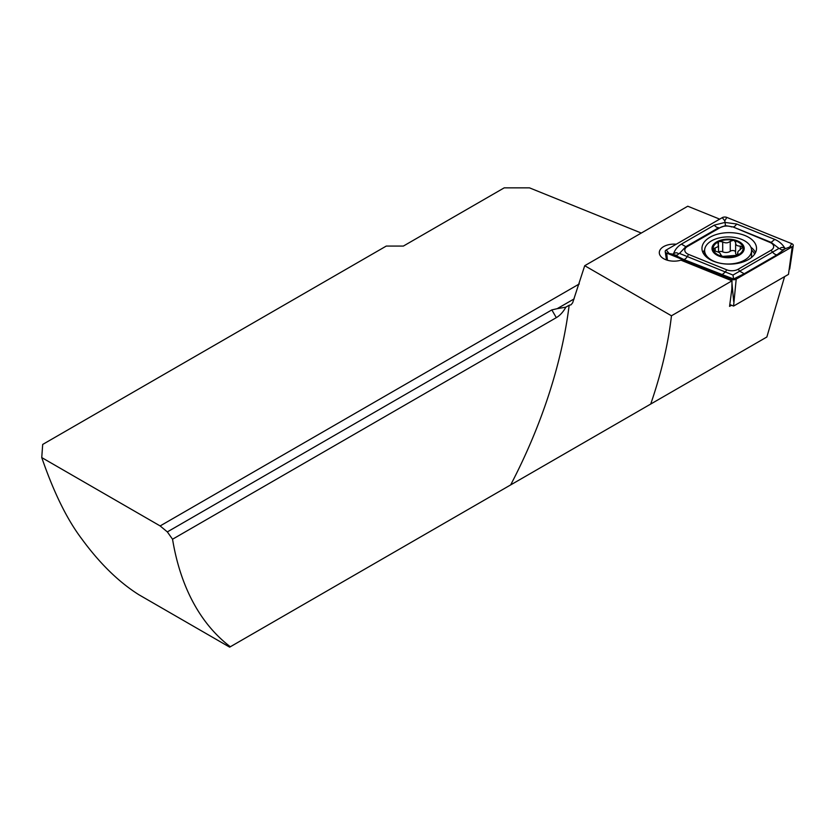 <?xml version="1.0" encoding="UTF-8"?>
<svg xmlns="http://www.w3.org/2000/svg" width="835" height="835" viewBox="0 0 835 835"><rect width="100%" height="100%" fill="white"/><g stroke="black" fill="none" stroke-linecap="round" stroke-linejoin="round"><path stroke-width="1.25" d="M731.533 305.245L729.56 306.382L731.846 289.056L732.003 280.831L680.922 260.176A14.759 8.517 180 0 1 663.616 258.662A14.759 8.517 180 0 1 659.295 252.64A14.759 8.517 180 0 1 676.246 244.217M641.29 233.048L529.494 187.854L504.204 187.854L403.378 246.064L386.281 246.064L42.689 444.439L41.75 457.58C53.69 492.212 66.883 519.13 81.339 538.324C99.459 563.187 118.643 581.995 138.902 594.75L229.667 647.146L230.335 646.76A357.662 206.495 -60 0 1 172.542 539.222L167.334 531.905L160.143 525.935L579.302 283.942M41.75 457.58L160.143 525.935M584.719 265.707L671.455 315.787C668.271 343.644 661.372 373.057 650.726 404.046L510.665 484.916A357.662 206.495 120 0 0 569.167 305.234L571.015 304.817L572.664 302.771L584.719 265.707L687.758 206.224L719.686 219.135M784.587 276.625L766.854 337.006L650.726 404.046M569.167 305.234L565.827 307.165L557.175 308.679L574.104 298.909M565.827 307.165A17.879 10.323 120 0 1 556.308 317.655L551.831 309.91L167.334 531.905M551.831 309.91L557.175 308.679M230.335 646.76L510.665 484.916M671.455 315.787L732.003 280.831M556.308 317.655L172.542 539.222M748.515 259.528A27.273 15.75 0 0 0 756.51 248.392A27.273 15.75 0 0 0 739.674 233.842A27.273 15.75 0 0 0 709.948 237.255A27.273 15.75 0 0 0 701.964 248.392A27.273 15.75 0 0 0 718.799 262.941A27.273 15.75 0 0 0 748.515 259.528M731.752 226.963A8.945 5.167 0 0 0 720.302 227.537L687.403 246.534A8.945 5.167 0 0 0 688.593 254.414L726.711 269.82A8.945 5.167 0 0 0 738.161 269.246L771.07 250.249A8.945 5.167 0 0 0 769.87 242.369L733.036 226.953L725.49 225.617L720.302 227.537M726.847 217.413A3.58 2.067 0 0 0 722.265 217.643L666.246 249.989A3.58 2.067 0 0 0 665.213 251.627A3.58 2.067 0 0 0 666.727 253.13L731.617 279.37A3.58 2.067 0 0 0 736.199 279.14L792.217 246.795A3.58 2.067 0 0 0 793.25 245.511A3.58 2.067 0 0 0 791.737 243.643L726.847 217.413L724.79 220.784L722.265 217.643M729.8 304.545L733.579 306.069L788.48 274.381L792.217 246.795L789.691 247.024L791.737 243.643M733.579 306.069L736.199 279.14L731.617 279.37L731.742 280.727M784.921 248.872L777.072 254.769L744.173 273.765L733.516 278.994L683.719 259.487L673.668 254.498C676.068 255.562 677.676 255.353 678.5 253.871C677.237 252.494 675.588 252.452 673.553 253.746C675.024 249.634 677.644 246.429 681.391 244.123L714.301 225.126L724.947 222.423L736.627 223.999L774.744 239.405C779.118 241.305 782.468 244.206 784.806 248.131C782.395 247.056 780.788 247.264 779.963 248.746C781.236 250.124 782.886 250.166 784.921 248.872L789.691 247.024M714.301 225.126A6.262 3.611 60 0 0 718.726 227.684L685.817 246.68L679.492 253.423L732.984 275.059L733.673 279.36M673.553 253.746L672.833 254.164L673.668 254.498M672.833 254.164L666.727 253.13L667.384 260.238M725.49 225.617L724.79 220.784M785.631 248.465L784.806 248.131M732.984 275.059L778.971 248.402L771.154 242.369L769.87 242.369M779.963 248.746L778.971 248.402M679.492 253.423L678.5 253.871M713.299 249.769A14.978 8.642 0 0 0 722.348 256.428A14.978 8.642 0 0 0 737.221 255.301L738.067 251.418L742.889 247.087A14.978 8.642 0 0 0 734.309 240.584L733.318 240.344A14.978 8.642 0 0 0 719.426 241.398L718.58 241.774A14.978 8.642 0 0 0 714.269 245.125A14.978 8.642 0 0 0 713.194 249.341L715.898 251.335C719.165 252.16 720.72 253.318 720.542 254.842L720.501 255.061M718.58 241.774L718.121 246.649L713.424 248.715M718.027 242.317L718.058 243.924M749.767 255.667A23.474 13.548 0 0 0 751.573 250.458A23.474 13.548 0 0 0 737.107 237.944A23.474 13.548 0 0 0 706.42 245.26A23.474 13.548 0 0 0 704.625 250.458A23.474 13.548 0 0 0 719.081 262.973A23.474 13.548 0 0 0 749.767 255.667M721.92 257.023A16.095 9.289 0 0 0 742.962 252.013A16.095 9.289 0 0 0 734.278 239.864A16.095 9.289 0 0 0 713.236 244.885A16.095 9.289 0 0 0 721.92 257.023M720.605 255.437L720.605 254.456L722.348 256.428L737.221 255.301A14.978 8.642 0 0 0 742.993 247.525M733.318 240.344L730.26 241.305C728.026 243.162 725.5 243.35 722.692 241.879L719.426 241.398M742.889 247.087L740.29 246.095C737.023 246.116 735.468 244.947 735.645 242.588L735.687 242.254M737.305 255.27A5.24 3.027 0 0 1 735.583 253.026L735.645 242.588L734.309 240.584M738.39 254.07L738.13 254.685M751.343 257.608A23.474 13.548 0 0 0 751.573 255.75L751.573 250.458M718.528 252.024A2.996 1.733 180 0 1 722.692 251.815A5.24 3.027 0 0 0 730.26 251.241A2.996 1.733 180 0 1 733.224 250.552A2.996 1.733 180 0 1 735.583 251.794M704.625 252.681A26.323 15.197 0 0 0 703.822 254.111M755.518 252.587A27.273 15.75 0 0 0 750.884 247.212M754.642 254.111A26.323 15.197 0 0 0 751.552 250.02M733.673 301.456L731.961 283.055M704.636 249.978A27.273 15.75 0 0 0 702.945 252.587M668.783 253.13L666.246 249.989M774.744 239.405L771.154 242.369L733.036 226.953A6.262 2.933 -68 0 0 736.627 223.999M777.072 254.769A6.262 3.611 60 0 1 772.646 252.212L771.07 250.249M744.173 273.765L739.747 271.208L738.161 269.246M721.837 274.892L725.427 271.928L726.711 269.82M683.719 259.487A6.262 2.933 -68 0 0 687.309 256.522L688.593 254.414M681.391 244.123L685.817 246.68L687.403 246.534M715.136 251.147L715.136 247.995M722.692 251.815L722.692 241.879M730.26 251.241L730.26 241.305M740.29 249.748L740.29 246.095M789.691 269.12L793.25 245.511M666.476 259.946L665.213 251.627M704.625 255.176L704.625 250.458M718.528 252.212L718.528 245.406M737.67 255.072L737.67 252.504"/></g></svg>
